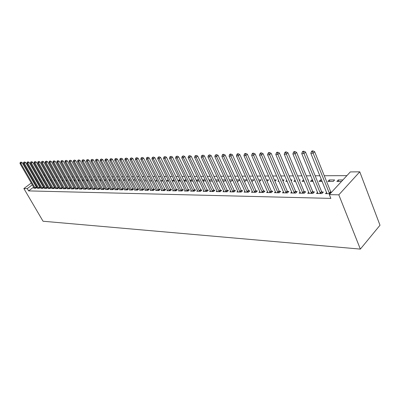 <?xml version="1.0" encoding="UTF-8"?>
<svg xmlns="http://www.w3.org/2000/svg" width="400" height="400" viewBox="0 0 400 400"><rect width="100%" height="100%" fill="white"/><g stroke="black" fill="none" stroke-linecap="round" stroke-linejoin="round"><path stroke-width="0.6" d="M346.9 175.63L324.275 175.74M319.9 175.765L315.16 175.785M310.835 175.81L306.26 175.83M301.99 175.85L297.57 175.875M293.35 175.895L289.085 175.915M284.91 175.935L280.79 175.955M276.665 175.975L272.685 175.995M268.61 176.015L264.765 176.035M260.73 176.055L257.015 176.075M253.03 176.095L249.44 176.11M245.5 176.13L242.03 176.145M238.13 176.165L234.775 176.18M230.92 176.2L227.68 176.215M223.865 176.235L220.73 176.25M216.955 176.27L213.925 176.285M210.19 176.305L207.26 176.32M203.565 176.335L200.735 176.35M197.075 176.37L194.335 176.38M190.715 176.4L188.07 176.41M184.485 176.43L181.925 176.44M178.375 176.46L175.9 176.47M172.39 176.49L169.995 176.5M166.515 176.52L164.2 176.53M160.755 176.545L158.52 176.56M155.105 176.575L152.945 176.585M149.565 176.6L147.475 176.61M144.125 176.63L142.1 176.64M138.785 176.655L136.83 176.665M133.545 176.68L131.655 176.69M128.4 176.705L126.575 176.715M123.345 176.73L121.58 176.74M118.385 176.755L116.675 176.765M113.51 176.78L111.86 176.785M108.72 176.805L107.125 176.81M104.01 176.825L102.475 176.835M99.385 176.85L97.9 176.855M94.84 176.87L93.405 176.88M90.37 176.895L88.985 176.9M85.98 176.915L84.64 176.92M81.655 176.935L80.365 176.94M77.41 176.955L76.165 176.965M73.23 176.975L72.025 176.985M69.115 176.995L67.96 177.005M65.07 177.015L63.955 177.025M61.09 177.035L60.015 177.04M57.175 177.055L56.135 177.06M53.315 177.075L52.315 177.08M49.52 177.095L48.56 177.1M350.33 171.92L359.77 171.83L380 225.24L360.35 249.1L43.045 221.235L23.875 188.56L27.26 188.625L28.59 190.9L330.845 198.39L329.335 194.64L350.33 171.92M43.58 174.875L44.505 174.865M329.25 179.95L327.86 181.43L333.235 181.445L334.625 179.955L329.25 179.95L329.845 181.435M317.59 192.325L316.51 193.47L321.895 193.57L323.33 192.035L321.87 192.01M312.455 181.39L311.865 179.94L310.47 181.385L313.12 181.39M311.865 179.94L312.525 179.94M300.14 192.08L299.11 193.145L304.245 193.24L305.685 191.74L304.29 191.715M295.105 180.08L293.855 181.34L295.635 181.345M299.265 179.93L300.155 179.935L299.53 180.57M283.48 191.84L282.5 192.835L287.4 192.925L288.84 191.46L287.51 191.44M278.66 180.62L277.97 181.3L278.955 181.305M282.485 179.92L284.055 179.925L282.955 181.02M267.565 191.605L266.625 192.54L271.31 192.625L272.75 191.19L271.48 191.17M266.455 179.91L268.65 179.915L267.05 181.275M252.34 191.38L251.44 192.255L255.925 192.34L257.36 190.935L256.145 190.915M251.13 179.9L253.89 179.905L252.5 181.235L251.725 181.235M237.76 191.16L236.9 191.98L241.195 192.06L242.63 190.69L241.465 190.67M236.465 179.89L239.74 179.895L238.355 181.2L237.055 181.195M223.795 190.95L222.965 191.72L227.085 191.8L228.51 190.455L227.395 190.44M222.415 179.885L225.545 179.885M225.73 180.285L224.78 181.165L223.005 181.16M210.395 190.745L209.6 191.47L213.555 191.545L214.975 190.23L213.9 190.215M209.9 181.125L209.31 179.875L209.05 180.11M209.31 179.875L211.87 179.875M212.245 180.675L211.745 181.13L209.53 181.125M197.53 190.545L196.77 191.23L200.565 191.305L201.98 190.015L200.95 190M197.51 181.095L196.92 179.865L196.28 180.435M196.92 179.865L198.75 179.87M199.3 181.025L196.595 181.09M185.17 190.35L184.44 191L188.09 191.07L189.495 189.81L188.505 189.79M185.585 181.06L185 179.86L184.015 180.73M185 179.86L186.15 179.86M184.175 181.06L186.735 181.065M173.29 190.16L172.585 190.78L176.095 190.845L177.495 189.61L176.54 189.595M174.105 181.035L173.525 179.85L172.215 180.99M173.525 179.85L174.045 179.855M172.235 181.03L174.63 181.035M161.855 189.98L161.175 190.565L164.555 190.63L165.945 189.415L165.03 189.4M162.425 179.88L161.12 181L162.985 181.005M150.84 189.805L150.19 190.36L153.445 190.42L154.825 189.23L153.945 189.215M151.385 180.195L150.465 180.97L151.78 180.975M154.585 179.84L154.965 179.84L154.7 180.065M140.23 189.63L139.605 190.165L142.74 190.22L144.115 189.055L143.265 189.04M140.745 180.475L140.19 180.945L140.99 180.945M143.735 179.835L144.565 179.835L143.985 180.32M130 189.465L129.395 189.97L132.42 190.03L133.785 188.88L132.965 188.87M130.49 180.735L130.265 180.92L130.59 180.92M133.28 179.825L134.53 179.825L133.655 180.555M120.125 189.305L119.54 189.79L122.46 189.845L123.82 188.715L123.025 188.705M123.195 179.82L124.84 179.82L123.69 180.765M110.595 189.15L110.03 189.61L112.85 189.665L114.195 188.555L113.435 188.545M113.46 179.815L115.11 179.815M115.22 180.02L114.025 180.875M101.385 188.995L100.84 189.44L103.565 189.49L104.905 188.4L104.165 188.39M104.065 179.81L105.605 179.81M105.85 180.265L104.625 180.855M92.485 188.85L91.955 189.275L94.59 189.32L95.92 188.255L95.205 188.24M95.635 180.83L95.015 179.855M95.08 179.8L96.425 179.805M96.795 180.49L95.54 180.83M83.875 188.705L83.365 189.11L85.91 189.16L87.23 188.11L86.54 188.095M87.23 180.81L86.68 179.795L86.35 180.055M86.68 179.795L87.55 179.795M88.035 180.695L86.76 180.805M75.54 188.57L75.045 188.955L77.515 189.005L78.825 187.97L78.155 187.96M79.09 180.785L78.54 179.79L77.97 180.24M78.54 179.79L78.97 179.79M78.27 180.785L79.515 180.79M67.475 188.435L66.995 188.805L69.385 188.85L70.685 187.835L70.035 187.825M70.05 180.765L71.21 180.765L70.655 179.785L69.85 180.41M59.66 188.3L59.195 188.66L61.51 188.705L62.8 187.7L62.17 187.69M62.74 179.985L61.99 180.565M62.09 180.745L63.17 180.745M52.08 188.175L51.635 188.52L53.875 188.56L55.155 187.575L54.55 187.565M55.065 180.175L54.37 180.705M54.375 180.725L55.38 180.725M44.735 188.05L44.3 188.38L46.48 188.42L47.75 187.45L47.16 187.44M47.625 180.35L47.155 180.705L47.83 180.705M50.075 179.775L50.525 179.775L50.215 180.01M37.61 187.93L37.19 188.25L39.3 188.29L40.56 187.335L39.99 187.325M46.12 177.7L45.47 178.19M43.54 179.64L42.915 180.11M41.005 181.55L40.41 182M38.515 183.425L37.945 183.855M36.07 185.265L35.52 185.68M33.665 187.075L28.59 190.9M34.125 187.87L33.71 188.185L35.79 188.225L37.045 187.275L36.48 187.265M43.99 180.43L43.64 180.695L44.145 180.695M46.37 179.77L46.975 179.77L46.555 180.09M41.145 187.99L40.72 188.315L42.86 188.355L44.125 187.39L43.545 187.38M51.32 180.265L50.725 180.715L51.575 180.715M53.84 179.775L54.13 179.775L53.93 179.93M48.38 188.11L47.94 188.45L50.15 188.49L51.425 187.515L50.825 187.505M58.875 180.08L58.15 180.635M58.205 180.735L59.245 180.735M55.84 188.235L55.385 188.59L57.665 188.63L58.95 187.64L58.33 187.63M66.67 179.885L65.89 180.49M66.035 180.755L67.155 180.755M63.535 188.365L63.065 188.735L65.415 188.775L66.71 187.765L66.075 187.755M75.11 180.775L74.565 179.79L73.875 180.325M74.125 180.775L75.33 180.78M71.475 188.5L70.99 188.88L73.415 188.925L74.72 187.9L74.065 187.89M83.125 180.8L82.575 179.795L82.125 180.15M82.575 179.795L83.225 179.795M83.765 180.79L82.48 180.795M79.675 188.635L79.17 189.035L81.68 189.08L82.995 188.04L82.315 188.025M91.4 180.82L90.845 179.8L90.645 179.955M90.845 179.8L91.95 179.8M92.38 180.595L91.115 180.82M88.145 188.78L87.625 189.19L90.215 189.24L91.54 188.18L90.835 188.17M99.49 179.805L100.975 179.805M101.285 180.38L100.045 180.84M96.895 188.925L96.36 189.355L99.04 189.405L100.375 188.325L99.645 188.315M108.725 179.81L110.315 179.81M110.495 180.145L109.285 180.865M105.95 189.07L105.395 189.525L108.165 189.575L109.51 188.48L108.76 188.465M118.285 179.815L119.99 179.82M120.03 179.89L118.835 180.865M115.32 189.225L114.745 189.7L117.615 189.75L118.965 188.635L118.19 188.625M128.19 179.825L129.645 179.825L128.625 180.665M125.02 189.385L124.425 189.88L127.395 189.935L128.755 188.8L127.95 188.785M135.57 180.61L135.185 180.93L135.74 180.935M138.46 179.83L139.505 179.83L138.775 180.44M135.07 189.55L134.45 190.065L137.53 190.125L138.9 188.965L138.07 188.955M146.015 180.34L145.28 180.96L146.335 180.96M149.11 179.835L149.72 179.835L149.295 180.195M145.49 189.715L144.85 190.26L148.04 190.32L149.42 189.14L148.555 189.13M156.85 180.04L155.745 180.985L157.33 180.99M156.295 189.89L155.63 190.465L158.945 190.525L160.335 189.325L159.435 189.31M168.525 181.02L167.945 179.85L166.595 181.015L168.75 181.02M167.515 190.07L166.825 190.67L170.27 190.735L171.665 189.51L170.73 189.495M179.795 181.045L179.21 179.855L178.055 180.865M179.21 179.855L180.04 179.855M178.145 181.045L180.62 181.05M179.17 190.255L178.455 190.89L182.03 190.955L183.435 189.71L182.465 189.69M191.49 181.075L190.905 179.865L190.085 180.585M190.905 179.865L192.385 179.865M190.325 181.075L192.97 181.08M191.29 190.445L190.545 191.115L194.265 191.185L195.675 189.91L194.665 189.895M203.645 181.11L203.055 179.87L202.6 180.28M203.055 179.87L205.24 179.87M205.705 180.855L202.995 181.105M203.895 190.64L203.12 191.35L206.995 191.425L208.41 190.125L207.36 190.105M216.28 181.14L215.63 179.93M215.69 179.88L218.635 179.88M218.92 180.485L218.2 181.145L216.195 181.14M217.025 190.845L216.215 191.595L220.25 191.67L221.675 190.345L220.58 190.325M229.365 179.89L232.605 179.89M232.69 180.07L231.5 181.18L229.955 181.175M230.705 191.055L229.86 191.85L234.065 191.93L235.495 190.575L234.355 190.555M243.72 179.895L246.745 179.9L245.355 181.215L244.31 181.215M244.975 191.27L244.09 192.115L248.48 192.2L249.915 190.815L248.725 190.795M258.71 179.905L261.195 179.91L259.8 181.255L259.305 181.255M259.87 191.495L258.95 192.395L263.535 192.48L264.97 191.065L263.725 191.045M270.715 180.86L270.285 181.28L270.895 181.285M274.38 179.915L276.27 179.92L274.945 181.225M275.435 191.72L274.47 192.685L279.265 192.775L280.705 191.325L279.405 191.305M286.79 180.355L285.825 181.32L287.2 181.325M290.775 179.925L292.015 179.93L291.145 180.805M291.715 191.955L290.71 192.99L295.725 193.08L297.165 191.6L295.805 191.575M304.06 181.37L303.465 179.935L302.07 181.365L304.275 181.37M307.95 179.94L308.48 179.94L308.11 180.32M308.765 192.2L307.71 193.305L312.965 193.405L314.405 191.885L312.98 191.86M321.05 181.41L320.455 179.945L319.06 181.405L322.18 181.415M320.455 179.945L321.585 179.945M326.635 192.45L325.525 193.64L330.18 193.725M330.98 192.16L331.615 192.17M338.845 181.46L338.255 179.955L336.86 181.455L341.51 181.465M338.255 179.955L342.9 179.96M359.77 171.83L338.81 194.83L329.335 194.64M338.81 194.83L360.35 249.1M44.835 175.45L44.185 175.935M42.25 177.385L41.625 177.855M39.71 179.29L39.11 179.74M37.215 181.16L36.64 181.595M34.76 183L34.21 183.415M32.35 184.81L27.26 188.625M41.225 175.595L40.6 176.06M38.68 177.495L38.08 177.945M36.18 179.365L35.605 179.795M33.72 181.2L33.17 181.615M31.305 183.005L23.875 188.56M35.01 187.915L36.265 186.97L22.145 162.56L20.855 163.49L35.23 188.21M20.54 162.455L21.06 162.085L20.2 162.47L20.54 162.455L20.855 163.49L20 163.52L34.27 188.195M36.265 186.97L36.705 187.535M22.145 162.56L21.06 162.085M20.2 162.47L20 163.52M38.51 187.98L39.77 187.025L25.595 162.43L24.295 163.37L38.73 188.28M23.98 162.325L24.5 161.95L23.635 162.34L23.98 162.325L24.295 163.37L23.43 163.4L37.755 188.26M39.77 187.025L40.21 187.595M25.595 162.43L24.5 161.95M23.635 162.34L23.43 163.4M42.06 188.04L43.325 187.08L29.095 162.3L27.795 163.245L42.28 188.345M27.475 162.195L27.995 161.82L27.125 162.21L27.475 162.195L27.795 163.245L26.915 163.275L41.295 188.325M43.325 187.08L43.775 187.66M29.095 162.3L27.995 161.82M27.125 162.21L26.915 163.275M45.665 188.105L46.935 187.14L32.65 162.17L31.345 163.12L45.89 188.41M31.02 162.06L31.545 161.685L30.665 162.075L31.02 162.06L31.345 163.12L30.45 163.15L44.885 188.395M46.935 187.14L47.39 187.725M32.65 162.17L31.545 161.685M30.665 162.075L30.45 163.15M49.33 188.175L50.605 187.195L36.26 162.035L34.95 162.99L49.55 188.48M34.62 161.925L35.145 161.545L34.26 161.94L34.62 161.925L34.95 162.99L34.045 163.025L48.535 188.46M50.605 187.195L51.06 187.79M36.26 162.035L35.145 161.545M34.26 161.94L34.045 163.025M53.045 188.24L54.325 187.255L39.93 161.9L38.61 162.865L53.27 188.55M38.28 161.79L38.805 161.405L37.91 161.805L38.28 161.79L38.61 162.865L37.69 162.895L52.235 188.53M54.325 187.255L54.79 187.86M39.93 161.9L38.805 161.405M37.91 161.805L37.69 162.895M56.82 188.31L58.105 187.315L43.655 161.76L42.33 162.73L57.045 188.62M41.995 161.65L42.525 161.26L41.62 161.665L41.995 161.65L42.33 162.73L41.395 162.765L55.995 188.6M58.105 187.315L58.575 187.925M43.655 161.76L42.525 161.26M41.62 161.665L41.395 162.765M60.655 188.38L61.945 187.38L47.44 161.62L46.11 162.6L60.88 188.69M45.77 161.51L46.3 161.115L45.39 161.525L45.77 161.51L46.11 162.6L45.16 162.635L59.815 188.67M61.945 187.38L62.42 187.995M47.44 161.62L46.3 161.115M45.39 161.525L45.16 162.635M64.55 188.45L65.845 187.44L51.285 161.475L49.95 162.465L64.78 188.765M49.605 161.365L50.14 160.97L49.22 161.38L49.605 161.365L49.95 162.465L48.985 162.5L63.695 188.745M65.845 187.44L66.325 188.065M51.285 161.475L50.14 160.97M49.22 161.38L48.985 162.5M68.505 188.52L69.805 187.505L55.19 161.33L53.85 162.325L68.735 188.84M53.5 161.22L54.04 160.82L53.11 161.235L53.5 161.22L53.85 162.325L52.87 162.36L67.635 188.82M69.805 187.505L70.295 188.14M55.19 161.33L54.04 160.82M53.11 161.235L52.87 162.36M72.525 188.595L73.83 187.57L59.165 161.185L57.82 162.185L72.76 188.915M57.46 161.07L58 160.67L57.065 161.085L57.46 161.07L57.82 162.185L56.82 162.22L71.64 188.895M73.83 187.57L74.325 188.21M59.165 161.185L58 160.67M57.065 161.085L56.82 162.22M76.615 188.665L77.92 187.635L63.2 161.035L61.85 162.045L76.845 188.99M61.485 160.92L62.03 160.515L61.08 160.935L61.485 160.92L61.85 162.045L60.835 162.08L75.71 188.97M77.92 187.635L78.42 188.285M63.2 161.035L62.03 160.515M61.08 160.935L60.835 162.08M80.765 188.74L82.08 187.7L67.3 160.88L65.945 161.9L81 189.07M65.58 160.765L66.12 160.36L65.165 160.78L65.58 160.765L65.945 161.9L64.915 161.935L79.845 189.045M82.08 187.7L82.585 188.36M67.3 160.88L66.12 160.36M65.165 160.78L64.915 161.935M84.985 188.82L86.305 187.77L71.475 160.725L70.11 161.755L85.22 189.145M69.74 160.61L70.285 160.2L69.32 160.625L69.74 160.61L70.11 161.755L69.065 161.79L84.05 189.125M86.305 187.77L86.82 188.435M71.475 160.725L70.285 160.2M69.32 160.625L69.065 161.79M89.275 188.895L90.6 187.835L75.715 160.57L74.35 161.605L89.515 189.225M73.97 160.45L74.52 160.035L73.545 160.465L73.97 160.45L74.35 161.605L73.28 161.64L88.32 189.205M90.6 187.835L91.12 188.515M75.715 160.57L74.52 160.035M73.545 160.465L73.28 161.64M93.64 188.975L94.965 187.905L80.03 160.41L78.655 161.455L93.875 189.31M78.275 160.29L78.82 159.87L77.84 160.305L78.275 160.29L78.655 161.455L77.57 161.49L92.665 189.285M94.965 187.905L95.495 188.595M80.03 160.41L78.82 159.87M77.84 160.305L77.57 161.49M98.075 189.055L99.405 187.98L84.415 160.245L83.04 161.3L98.315 189.39M82.65 160.125L83.2 159.705L82.21 160.14L82.65 160.125L83.04 161.3L81.935 161.335L97.08 189.37M99.405 187.98L99.94 188.675M84.415 160.245L83.2 159.705M82.21 160.14L81.935 161.335M102.585 189.135L103.92 188.05L88.88 160.08L87.495 161.14L102.825 189.475M87.1 159.96L87.655 159.535L86.65 159.975L87.1 159.96L87.495 161.14L86.375 161.18L101.57 189.45M103.92 188.05L104.465 188.76M88.88 160.08L87.655 159.535M86.65 159.975L86.375 161.18M107.17 189.22L108.515 188.125L93.42 159.91L92.03 160.98L107.415 189.56M91.63 159.79L92.185 159.36L91.175 159.805L91.63 159.79L92.03 160.98L90.89 161.02L106.14 189.54M108.515 188.125L109.065 188.84M93.42 159.91L92.185 159.36M91.175 159.805L90.89 161.02M111.84 189.305L113.185 188.2L98.04 159.74L96.645 160.82L112.085 189.65M96.24 159.615L96.795 159.185L95.775 159.63L96.24 159.615L96.645 160.82L95.485 160.86L110.79 189.625M113.185 188.2L113.745 188.93M98.04 159.74L96.795 159.185M95.775 159.63L95.485 160.86M116.59 189.39L117.94 188.275L102.74 159.565L101.345 160.655L116.835 189.74M100.93 159.44L101.49 159.005L100.455 159.455L100.93 159.44L101.345 160.655L100.16 160.695L115.515 189.715M117.94 188.275L118.505 189.015M102.74 159.565L101.49 159.005M100.455 159.455L100.16 160.695M121.42 189.475L122.78 188.35L107.53 159.385L106.125 160.485L121.67 189.83M105.705 159.26L106.265 158.82L105.225 159.275L105.705 159.26L106.125 160.485L104.92 160.525L120.325 189.805M122.78 188.35L123.35 189.105M107.53 159.385L106.265 158.82M105.225 159.275L104.92 160.525M126.34 189.565L127.7 188.43L112.4 159.205L110.99 160.315L126.59 189.92M110.565 159.075L111.13 158.635L110.075 159.095L110.565 159.075L110.99 160.315L109.765 160.355L125.225 189.895M127.7 188.43L128.285 189.195M112.4 159.205L111.13 158.635M110.075 159.095L109.765 160.355M131.345 189.655L132.71 188.51L117.365 159.02L115.95 160.14L131.6 190.015M115.515 158.89L116.08 158.445L115.015 158.91L115.515 158.89L115.95 160.14L114.7 160.185L130.205 189.99M132.71 188.51L133.305 189.285M117.365 159.02L116.08 158.445M115.015 158.91L114.7 160.185M136.445 189.745L137.815 188.59L122.415 158.83L120.995 159.96L136.7 190.11M120.555 158.7L121.125 158.25L120.05 158.72L120.555 158.7L120.995 159.96L119.725 160.005L135.28 190.08M137.815 188.59L138.415 189.38M122.415 158.83L121.125 158.25M120.05 158.72L119.725 160.005M141.635 189.84L143.01 188.675L127.56 158.64L126.135 159.78L141.89 190.205M125.69 158.51L126.26 158.055L125.17 158.53L125.69 158.51L126.135 159.78L124.845 159.825L140.445 190.18M143.01 188.675L143.615 189.475M127.56 158.64L126.26 158.055M125.17 158.53L124.845 159.825M146.92 189.935L148.3 188.76L132.805 158.445L131.375 159.595L147.175 190.305M130.92 158.315L131.495 157.855L130.395 158.335L130.92 158.315L131.375 159.595L130.055 159.64L145.705 190.275M148.3 188.76L148.915 189.575M132.805 158.445L131.495 157.855M130.395 158.335L130.055 159.64M152.3 190.035L153.685 188.845L138.145 158.245L136.71 159.405L152.56 190.405M136.25 158.115L136.825 157.65L135.71 158.135L136.25 158.115L136.71 159.405L135.37 159.455L151.065 190.38M153.685 188.845L154.315 189.675M138.145 158.245L136.825 157.65M135.71 158.135L135.37 159.455M157.785 190.135L159.175 188.935L143.59 158.045L142.15 159.215L158.05 190.51M141.68 157.91L142.255 157.44L141.135 157.93L141.68 157.91L142.15 159.215L140.78 159.265L156.52 190.48M159.175 188.935L159.815 189.775M143.59 158.045L142.255 157.44M141.135 157.93L140.78 159.265M163.375 190.235L164.765 189.025L149.14 157.84L147.695 159.02L163.64 190.615M147.215 157.7L147.795 157.23L146.66 157.72L147.215 157.7L147.695 159.02L146.3 159.07L162.085 190.585M164.765 189.025L165.415 189.88M149.14 157.84L147.795 157.23M146.66 157.72L146.3 159.07M169.07 190.335L170.465 189.115L154.795 157.63L153.345 158.82L169.335 190.72M152.86 157.49L153.44 157.015L152.29 157.51L152.86 157.49L153.345 158.82L151.92 158.87L167.75 190.69M170.465 189.115L171.125 189.985M154.795 157.63L153.44 157.015M152.29 157.51L151.92 158.87M174.875 190.44L176.275 189.21L160.56 157.415L159.11 158.62L175.145 190.83M158.615 157.275L159.195 156.79L158.035 157.295L158.615 157.275L159.11 158.62L157.655 158.67L173.525 190.795M176.275 189.21L176.945 190.09M160.56 157.415L159.195 156.79M158.035 157.295L157.655 158.67M180.795 190.55L182.195 189.3L166.445 157.195L164.985 158.41L181.065 190.94M164.48 157.055L165.065 156.565L163.89 157.075L164.48 157.055L164.985 158.41L163.505 158.465L179.415 190.91M182.195 189.3L182.88 190.205M166.445 157.195L165.065 156.565M163.89 157.075L163.505 158.465M186.83 190.66L188.235 189.4L172.445 156.97L170.98 158.2L187.1 191.05M170.47 156.83L171.055 156.34L169.865 156.85L170.47 156.83L170.98 158.2L169.47 158.255L185.42 191.02M188.235 189.4L188.93 190.315M172.445 156.97L171.055 156.34M169.865 156.85L169.47 158.255M192.985 190.77L194.395 189.495L178.565 156.745L177.095 157.985L193.255 191.165M176.575 156.6L177.165 156.105L175.96 156.62L176.575 156.6L177.095 157.985L175.555 158.04L191.545 191.135M194.395 189.495L195.1 190.43M178.565 156.745L177.165 156.105M175.96 156.62L175.555 158.04M199.26 190.88L200.675 189.6L184.81 156.51L183.34 157.765L199.535 191.285M182.81 156.365L183.395 155.865L182.18 156.39L182.81 156.365L183.34 157.765L181.765 157.82L197.79 191.25M200.675 189.6L201.395 190.55M184.81 156.51L183.395 155.865M182.18 156.39L181.765 157.82M205.665 191L207.085 189.7L191.185 156.275L189.71 157.54L205.945 191.405M189.17 156.125L189.76 155.62L188.53 156.15L189.17 156.125L189.71 157.54L188.105 157.595L204.16 191.37M207.085 189.7L207.815 190.67M191.185 156.275L189.76 155.62M188.53 156.15L188.105 157.595M212.205 191.115L213.625 189.805L197.695 156.035L196.215 157.31L212.48 191.525M195.665 155.885L196.255 155.375L195.01 155.905L195.665 155.885L196.215 157.31L194.575 157.37L210.665 191.49M213.625 189.805L214.37 190.79M197.695 156.035L196.255 155.375M195.01 155.905L194.575 157.37M218.875 191.235L220.3 189.91L204.34 155.785L202.855 157.075L219.155 191.65M202.295 155.635L202.89 155.12L201.625 155.66L202.295 155.635L202.855 157.075L201.185 157.135L217.3 191.615M220.3 189.91L221.055 190.92M204.34 155.785L202.89 155.12M201.625 155.66L201.185 157.135M225.685 191.36L227.11 190.02L211.125 155.535L209.64 156.84L225.97 191.78M209.065 155.38L209.66 154.86L208.385 155.405L209.065 155.38L209.64 156.84L207.93 156.9L224.075 191.74M227.11 190.02L227.885 191.045M211.125 155.535L209.66 154.86M208.385 155.405L207.93 156.9M232.64 191.485L234.07 190.13L218.06 155.275L216.57 156.595L232.925 191.91M215.985 155.12L216.58 154.595L215.285 155.145L215.985 155.12L216.57 156.595L214.825 156.655L230.99 191.87M234.07 190.13L234.86 191.18M218.06 155.275L216.58 154.595M215.285 155.145L214.825 156.655M239.745 191.615L241.175 190.245L225.14 155.015L223.65 156.345L240.035 192.04M223.055 154.855L223.655 154.325L222.94 154.35L222.34 154.88L223.055 154.855L223.65 156.345L221.865 156.41L238.055 192.005M241.175 190.245L241.98 191.315M225.14 155.015L223.655 154.325M222.34 154.88L221.865 156.41M247 191.745L248.435 190.36L232.38 154.745L230.885 156.09L247.29 192.175M230.28 154.585L230.88 154.045L230.15 154.075L229.55 154.61L230.28 154.585L230.885 156.09L229.065 156.155L245.27 192.14M248.435 190.36L249.255 191.45M232.38 154.745L230.88 154.045M229.55 154.61L229.065 156.155M254.415 191.88L255.85 190.48L239.785 154.47L238.285 155.83L254.71 192.315M237.665 154.305L238.265 153.765L237.52 153.79L236.92 154.335L237.665 154.305L238.285 155.83L236.42 155.895L252.645 192.275M255.85 190.48L256.69 191.595M239.785 154.47L238.265 153.765M236.92 154.335L236.42 155.895M261.995 192.015L263.435 190.6L247.35 154.19L245.85 155.565L262.29 192.455M245.22 154.025L245.82 153.475L245.055 153.505L244.455 154.05L245.22 154.025L245.85 155.565L243.945 155.63L260.18 192.415M263.435 190.6L264.285 191.74M247.35 154.19L245.82 153.475M244.455 154.05L243.945 155.63M269.745 192.155L271.18 190.725L255.09 153.9L253.59 155.29L270.04 192.6M252.945 153.735L253.545 153.18L252.765 153.21L252.165 153.76L252.945 153.735L253.59 155.29L251.64 155.36L267.885 192.56M271.18 190.725L272.055 191.885M255.09 153.9L253.545 153.18M252.165 153.76L251.64 155.36M277.665 192.3L279.105 190.855L263.01 153.605L261.505 155.01L277.965 192.75M260.845 153.435L261.45 152.875L260.65 152.905L260.05 153.465L260.845 153.435L261.505 155.01L259.51 155.08L275.76 192.71M279.105 190.855L279.995 192.04M263.01 153.605L261.45 152.875M260.05 153.465L259.51 155.08M285.77 192.445L287.21 190.98L271.11 153.305L269.605 154.725L286.075 192.9M268.935 153.135L269.535 152.565L268.72 152.595L268.12 153.165L268.935 153.135L269.605 154.725L267.565 154.8L283.815 192.86M287.21 190.98L288.12 192.195M271.11 153.305L269.535 152.565M268.12 153.165L267.565 154.8M294.06 192.595L295.5 191.115L279.405 152.995L277.9 154.435L294.365 193.055M277.215 152.82L277.815 152.25L276.98 152.28L276.375 152.855L277.215 152.82L277.9 154.435L275.805 154.505L292.055 193.015M295.5 191.115L296.43 192.355M279.405 152.995L277.815 152.25M276.375 152.855L275.805 154.505M302.545 192.75L303.985 191.25L287.895 152.68L286.39 154.135L302.85 193.215M285.69 152.505L286.29 151.925L285.435 151.955L284.83 152.535L285.69 152.505L286.39 154.135L284.245 154.21L300.49 193.17M303.985 191.25L304.935 192.52M287.895 152.68L286.29 151.925M284.83 152.535L284.245 154.21M311.23 192.905L312.67 191.39L296.59 152.355L295.085 153.83L311.54 193.375M294.37 152.18L294.975 151.59L294.095 151.625L293.49 152.21L294.37 152.18L295.085 153.83L292.89 153.905L309.12 193.33M312.67 191.39L313.64 192.69M296.59 152.355L294.975 151.59M293.49 152.21L292.89 153.905M320.12 193.065L321.56 191.53L305.5 152.025L303.995 153.515L320.435 193.545M303.26 151.845L303.865 151.25L302.965 151.285L302.365 151.88L303.26 151.845L303.995 153.515L301.745 153.595L317.955 193.495M321.56 191.53L322.555 192.865M305.5 152.025L303.865 151.25M302.365 151.88L301.745 153.595M329.23 193.23L330.665 191.68L314.63 151.685L313.125 153.195L329.545 193.715M312.375 151.5L312.98 150.9L312.055 150.935L311.455 151.535L312.375 151.5L313.125 153.195L310.82 153.275L327.005 193.665M330.665 191.68L331.28 192.535M314.63 151.685L312.98 150.9M311.455 151.535L310.82 153.275M35.16 188.13L36.415 187.18M38.66 188.195L39.92 187.24M42.21 188.26L43.475 187.295M45.82 188.325L47.09 187.355M49.48 188.395L50.755 187.415M53.2 188.46L54.48 187.48M56.975 188.53L58.26 187.54M60.81 188.605L62.1 187.605M64.705 188.675L66 187.665M68.665 188.75L69.96 187.735M72.685 188.825L73.99 187.8M76.77 188.9L78.08 187.865M80.925 188.975L82.24 187.935M85.145 189.055L86.465 188.005M89.435 189.135L90.76 188.075M93.8 189.215L95.13 188.145M98.235 189.295L99.57 188.22M102.75 189.38L104.085 188.295M107.335 189.465L108.68 188.37M112.005 189.55L113.355 188.445M116.755 189.64L118.11 188.525M121.59 189.73L122.945 188.605M126.51 189.82L127.87 188.685M131.515 189.91L132.88 188.77M136.615 190.005L137.985 188.85M141.805 190.105L143.18 188.935M147.09 190.2L148.47 189.025M152.475 190.3L153.86 189.115M157.96 190.4L159.35 189.205M163.55 190.505L164.945 189.295M169.25 190.61L170.645 189.39M175.055 190.72L176.455 189.485M180.975 190.83L182.375 189.58M187.01 190.94L188.415 189.68M193.165 191.055L194.575 189.78M199.445 191.17L200.86 189.885M205.85 191.29L207.27 189.99M212.39 191.41L213.81 190.1M219.06 191.535L220.485 190.21M225.875 191.66L227.3 190.32M232.83 191.79L234.26 190.435M239.935 191.92L241.365 190.55M247.195 192.055L248.625 190.67M254.61 192.19L256.045 190.795M262.19 192.33L263.625 190.92M269.94 192.475L271.38 191.045M277.865 192.62L279.305 191.175M285.97 192.77L287.41 191.31M294.26 192.925L295.7 191.445M302.745 193.085L304.185 191.585M311.435 193.245L312.87 191.73M320.325 193.41L321.765 191.875M329.435 193.575L330.87 192.025"/></g></svg>
